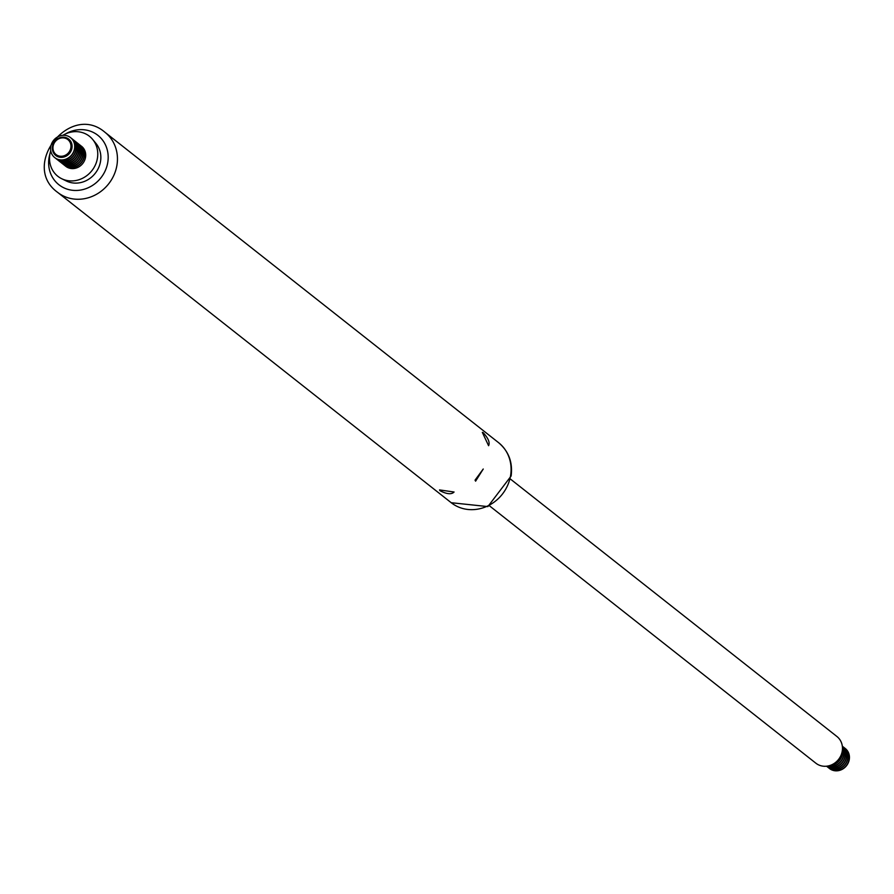 <?xml version="1.0" encoding="UTF-8"?>
<svg xmlns="http://www.w3.org/2000/svg" width="894" height="894" viewBox="0 0 894 894"><rect width="100%" height="100%" fill="white"/><g stroke="black" fill="none" stroke-linecap="round" stroke-linejoin="round"><path stroke-width="1.34" d="M55.54 158.216A12.751 11.611 -51.7 0 0 56.132 158.707A12.751 11.611 -51.7 0 0 68.156 159.858A12.751 11.611 -51.7 0 0 75.934 149.544A12.751 11.611 -51.7 0 0 71.911 138.693A12.751 11.611 -51.7 0 0 71.296 138.235M56.21 158.774A12.751 11.611 -51.7 0 0 56.3 158.841A12.751 11.611 -51.7 0 0 68.324 159.992A12.751 11.611 -51.7 0 0 76.102 149.678A12.751 11.611 -51.7 0 0 72.09 138.827A12.751 11.611 -51.7 0 0 72.001 138.76M56.914 159.3A12.751 11.611 -51.7 0 0 57.507 159.791A12.751 11.611 -51.7 0 0 69.531 160.942A12.751 11.611 -51.7 0 0 77.309 150.628A12.751 11.611 -51.7 0 0 73.286 139.777A12.751 11.611 -51.7 0 0 72.671 139.319M57.585 159.858A12.751 11.611 -51.7 0 0 57.674 159.925A12.751 11.611 -51.7 0 0 69.698 161.076A12.751 11.611 -51.7 0 0 77.476 150.762A12.751 11.611 -51.7 0 0 73.464 139.911A12.751 11.611 -51.7 0 0 73.375 139.844M58.289 160.384A12.751 11.611 -51.7 0 0 58.881 160.875A12.751 11.611 -51.7 0 0 70.905 162.026A12.751 11.611 -51.7 0 0 78.683 151.712A12.751 11.611 -51.7 0 0 74.66 140.861A12.751 11.611 -51.7 0 0 74.046 140.403M58.959 160.942A12.751 11.611 -51.7 0 0 59.049 161.009A12.751 11.611 -51.7 0 0 71.073 162.16A12.751 11.611 -51.7 0 0 78.851 151.846A12.751 11.611 -51.7 0 0 74.839 140.995A12.751 11.611 -51.7 0 0 74.75 140.928M59.663 161.468A12.751 11.611 -51.7 0 0 60.256 161.959A12.751 11.611 -51.7 0 0 72.28 163.11A12.751 11.611 -51.7 0 0 80.058 152.796A12.751 11.611 -51.7 0 0 76.046 141.945A12.751 11.611 -51.7 0 0 75.42 141.487M60.345 162.026A12.751 11.611 -51.7 0 0 60.423 162.093A12.751 11.611 -51.7 0 0 72.448 163.244A12.751 11.611 -51.7 0 0 80.225 152.93A12.751 11.611 -51.7 0 0 76.213 142.079A12.751 11.611 -51.7 0 0 76.124 142.012M61.049 162.552A12.751 11.611 -51.7 0 0 61.63 163.043A12.751 11.611 -51.7 0 0 73.654 164.194A12.751 11.611 -51.7 0 0 81.432 153.88A12.751 11.611 -51.7 0 0 77.42 143.029A12.751 11.611 -51.7 0 0 76.795 142.571M61.72 163.11A12.751 11.611 -51.7 0 0 61.798 163.177A12.751 11.611 -51.7 0 0 73.822 164.328A12.751 11.611 -51.7 0 0 81.6 154.014A12.751 11.611 -51.7 0 0 77.588 143.163A12.751 11.611 -51.7 0 0 77.499 143.096M62.424 163.636A12.751 11.611 -51.7 0 0 63.005 164.127A12.751 11.611 -51.7 0 0 75.029 165.278A12.751 11.611 -51.7 0 0 82.807 154.964A12.751 11.611 -51.7 0 0 78.795 144.113A12.751 11.611 -51.7 0 0 78.169 143.655M63.094 164.194A12.751 11.611 -51.7 0 0 63.172 164.272A12.751 11.611 -51.7 0 0 75.197 165.412A12.751 11.611 -51.7 0 0 82.986 155.098A12.751 11.611 -51.7 0 0 78.963 144.247A12.751 11.611 -51.7 0 0 78.873 144.18M63.798 164.72A12.751 11.611 -51.7 0 0 64.379 165.211A12.751 11.611 -51.7 0 0 76.403 166.362A12.751 11.611 -51.7 0 0 84.181 156.048A12.751 11.611 -51.7 0 0 80.169 145.197A12.751 11.611 -51.7 0 0 79.544 144.739M64.469 165.278A12.751 11.611 -51.7 0 0 64.547 165.356A12.751 11.611 -51.7 0 0 76.571 166.496A12.751 11.611 -51.7 0 0 84.36 156.182A12.751 11.611 -51.7 0 0 80.337 145.331A12.751 11.611 -51.7 0 0 80.248 145.264M483.118 432.607C488.28 438.194 490.102 442.564 488.593 445.704L482.324 432.361L483.118 432.607M475.597 481.162L475.049 480.145L483.241 469.015L475.597 481.162M439.937 490.694L439.535 489.923L454.074 492.013C451.537 494.65 446.832 494.214 439.937 490.694M50.746 150.684A25.501 23.233 -51.7 0 0 61.686 178.711A25.501 23.233 -51.7 0 0 97.468 157.97A25.501 23.233 -51.7 0 0 92.663 139.43A25.501 23.233 -51.7 0 0 62.859 135.318M65.173 165.803A12.751 11.611 -51.7 0 0 77.398 167.614A12.751 11.611 -51.7 0 0 85.556 157.132A12.751 11.611 -51.7 0 0 80.918 145.823M61.686 178.711L66.357 181.001A24.373 22.205 -51.7 0 0 100.564 161.166A24.373 22.205 -51.7 0 0 95.971 143.442L92.663 139.43M54.836 157.69A12.751 11.611 -51.7 0 0 54.925 157.757A12.751 11.611 -51.7 0 0 66.949 158.908A12.751 11.611 -51.7 0 0 74.727 148.594A12.751 11.611 -51.7 0 0 70.715 137.743A12.751 11.611 -51.7 0 0 70.626 137.676M74.56 148.46A12.751 11.611 -51.7 0 0 70.537 137.609A12.751 11.611 -51.7 0 0 53.528 140.425A12.751 11.611 -51.7 0 0 54.758 157.623A12.751 11.611 -51.7 0 0 66.782 158.774A12.751 11.611 -51.7 0 0 74.56 148.46M71.554 147.834A10.147 9.242 128.3 0 1 63.765 156.629A10.147 9.242 128.3 0 1 53.707 152.729A10.147 9.242 128.3 0 1 52.59 146.493A10.147 9.242 128.3 0 1 65.541 137.732A10.147 9.242 128.3 0 1 71.554 147.834M70.861 147.7A9.532 8.683 -51.7 0 0 58.736 138.805A9.532 8.683 -51.7 0 0 56.277 154.718A9.532 8.683 -51.7 0 0 70.861 147.7M510.519 479.128L836.918 736.5A16.997 15.489 128.3 0 1 842.271 750.971A16.997 15.489 128.3 0 1 831.901 764.716A16.997 15.489 128.3 0 1 815.864 763.197L489.465 505.825M842.338 750.524A12.751 11.611 128.3 0 1 842.249 753.81A12.751 11.611 128.3 0 1 830.772 765.197M830.191 765.409A12.751 11.611 -51.7 0 0 842.427 753.944A12.751 11.611 -51.7 0 0 842.405 749.921M842.45 747.451A12.751 11.611 128.3 0 1 843.623 754.894A12.751 11.611 128.3 0 1 827.799 766.024M827.609 766.057A12.751 11.611 -51.7 0 0 843.802 755.028A12.751 11.611 -51.7 0 0 842.439 747.261M842.36 746.423A12.751 11.611 128.3 0 1 845.009 755.978A12.751 11.611 128.3 0 1 826.782 766.18M826.715 766.18A12.751 11.611 -51.7 0 0 845.176 756.112A12.751 11.611 -51.7 0 0 842.349 746.356M842.327 746.177A12.751 11.611 128.3 0 1 842.36 746.211A12.751 11.611 128.3 0 1 846.383 757.062A12.751 11.611 128.3 0 1 838.594 767.376A12.751 11.611 128.3 0 1 826.57 766.225A12.751 11.611 128.3 0 1 826.537 766.203L826.749 766.37A12.751 11.611 -51.7 0 0 838.773 767.51A12.751 11.611 -51.7 0 0 846.551 757.196A12.751 11.611 -51.7 0 0 842.528 746.345A12.751 11.611 -51.7 0 0 842.45 746.278M843.12 746.836A12.751 11.611 128.3 0 1 843.735 747.295A12.751 11.611 128.3 0 1 847.758 758.146A12.751 11.611 128.3 0 1 839.969 768.46A12.751 11.611 128.3 0 1 827.945 767.309A12.751 11.611 128.3 0 1 827.363 766.817M828.034 767.376A12.751 11.611 -51.7 0 0 828.123 767.454A12.751 11.611 -51.7 0 0 840.148 768.594A12.751 11.611 -51.7 0 0 847.925 758.28A12.751 11.611 -51.7 0 0 843.902 747.429A12.751 11.611 -51.7 0 0 843.824 747.362M844.495 747.92A12.751 11.611 128.3 0 1 845.109 748.379A12.751 11.611 128.3 0 1 849.132 759.229A12.751 11.611 128.3 0 1 841.343 769.544A12.751 11.611 128.3 0 1 829.319 768.393A12.751 11.611 128.3 0 1 828.738 767.901M829.409 768.46A12.751 11.611 -51.7 0 0 829.498 768.538A12.751 11.611 -51.7 0 0 841.522 769.678A12.751 11.611 -51.7 0 0 849.3 759.364A12.751 11.611 -51.7 0 0 845.277 748.513A12.751 11.611 -51.7 0 0 845.199 748.446M498.584 442.664C508.686 451.246 512.865 462.366 511.133 476.01L487.867 506.585L451.224 502.719A38.241 34.844 -51.7 0 0 487.297 506.149A38.241 34.844 -51.7 0 0 510.642 475.206A38.241 34.844 -51.7 0 0 498.584 442.664L104.944 132.267C69.978 102.139 20.126 165.356 57.585 192.333A38.241 34.844 -51.7 0 0 93.658 195.752A38.241 34.844 -51.7 0 0 117.002 164.82A38.241 34.844 -51.7 0 0 104.944 132.267M50.008 153.544A31.469 28.675 -51.7 0 0 71.565 190.165A31.469 28.675 -51.7 0 0 107.816 162.116A31.469 28.675 -51.7 0 0 96.194 134.1A31.469 28.675 -51.7 0 0 65.474 133.944M71.978 147.968A10.449 9.521 -51.7 0 0 58.691 138.201A10.449 9.521 -51.7 0 0 55.987 155.657A10.449 9.521 -51.7 0 0 71.978 147.968M451.224 502.719L57.585 192.333"/></g></svg>
